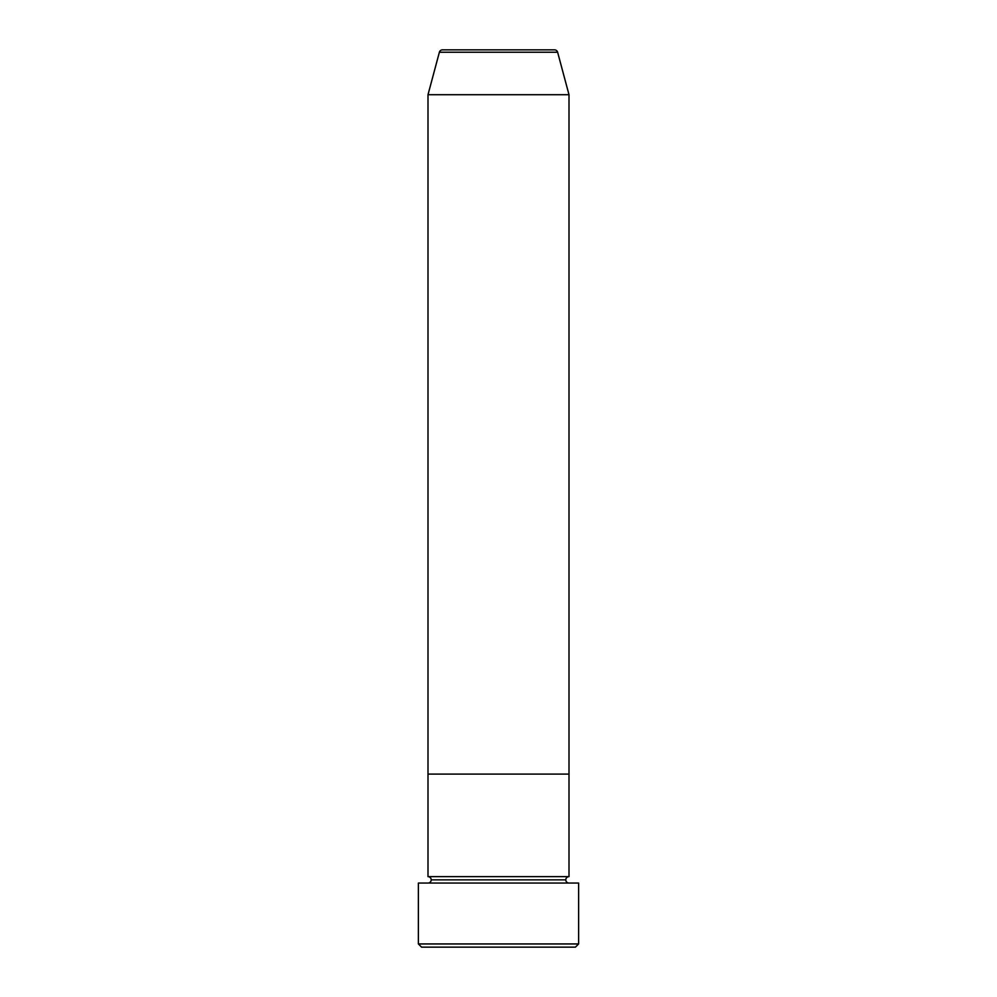 <?xml version="1.0" encoding="UTF-8"?>
<svg xmlns="http://www.w3.org/2000/svg" width="997" height="997" viewBox="0 0 997 997"><rect width="100%" height="100%" fill="white"/><g stroke="black" fill="none" stroke-linecap="round" stroke-linejoin="round"><path stroke-width="1.5" d="M418.379 943.947L421.594 947.15L575.406 947.15L578.621 943.947L418.379 943.947L578.621 943.947L578.621 883.055L418.379 883.055L418.379 943.947L418.379 883.055L578.621 883.055L578.621 943.947L575.406 947.15L421.594 947.15L418.379 943.947M431.203 879.853A3.203 3.203 0 0 1 428 883.055A3.203 3.203 0 0 0 431.203 879.853A3.203 3.203 0 0 0 428 876.65A3.203 3.203 0 0 1 431.203 879.853L565.798 879.853A3.203 3.203 0 0 1 569 876.65L569 774.096L428 774.096L428 876.65L569 876.65A3.203 3.203 0 0 0 565.798 879.853L431.203 879.853M569 883.055A3.203 3.203 0 0 1 565.798 879.853A3.203 3.203 0 0 0 569 883.055M428 774.096L569 774.096L569 876.65L428 876.65L428 774.096L569 774.096L569 94.715L557.622 52.23A3.203 3.203 0 0 0 554.519 49.85L442.481 49.85A3.203 3.203 0 0 0 439.378 52.23L557.622 52.23L439.378 52.23L428 94.715L569 94.715L428 94.715L428 774.096L569 774.096L569 94.715L557.622 52.23A3.203 3.203 0 0 0 554.519 49.85L442.481 49.85A3.203 3.203 0 0 0 439.378 52.23L428 94.715L428 774.096"/></g></svg>
